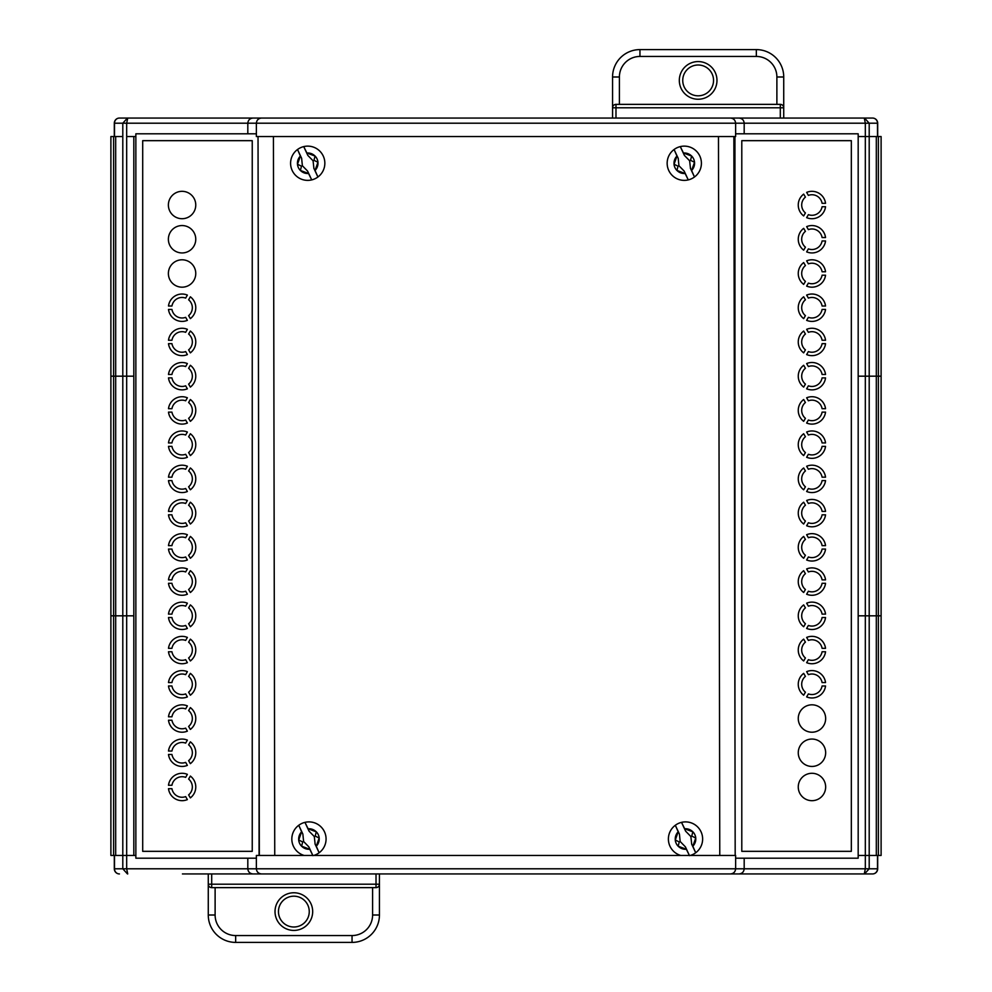 <?xml version="1.0" encoding="UTF-8"?>
<svg xmlns="http://www.w3.org/2000/svg" width="992" height="992" viewBox="0 0 992 992"><rect width="100%" height="100%" fill="white"/><g stroke="black" fill="none" stroke-linecap="round" stroke-linejoin="round"><path stroke-width="1.49" d="M878.379 136.549L878.379 376.179L881.107 376.179L876.32 376.179L876.32 136.549L869.203 136.549L881.107 136.549L881.107 855.451L858.179 855.451L865.322 855.451L865.322 868.794L877.511 868.794L877.511 855.451M135.854 855.451L126.678 855.451L126.678 615.821L122.797 615.821L133.821 615.821L126.678 615.821L126.678 376.179L122.797 376.179L133.821 376.179L126.678 376.179L126.678 136.549L133.821 136.549L133.821 855.451L110.893 855.451L110.893 615.821L113.621 615.821L110.893 615.821L110.893 376.179L113.621 376.179L110.893 376.179L110.893 136.549L113.621 136.549L113.621 855.451M878.379 855.451L878.379 615.821L876.32 615.821L876.32 376.179L869.203 376.179L878.379 376.179L878.379 615.821L881.107 615.821L858.179 615.821L865.322 615.821L865.322 855.451L869.203 855.451L869.203 868.794L864.528 873.94L182.429 873.94M114.316 136.549L114.316 123.206A5.134 5.134 0 0 1 119.449 118.06L127.472 118.06L122.797 123.206L122.797 136.549L115.68 136.549L122.797 136.549L122.797 615.821L113.621 615.821L115.68 615.821L115.68 855.451L122.797 855.451L122.797 868.794L865.322 868.794L864.28 873.94M113.621 136.549L115.68 136.549L115.68 376.179L122.797 376.179L115.68 376.179L115.68 615.821L122.797 615.821L122.797 855.451L126.678 855.451L126.678 868.794L127.72 873.94M869.203 615.821L869.203 855.451L876.32 855.451L876.32 615.821L865.322 615.821L865.322 376.179L858.179 376.179L869.203 376.179L869.203 615.821M115.68 376.179L113.621 376.179L115.68 376.179M127.472 118.06L864.528 118.06L869.203 123.206L869.203 376.179L865.322 376.179L865.322 136.549L858.179 136.549L869.203 136.549L865.322 136.549L865.322 123.206L114.489 123.206L114.489 136.549M735.63 868.794C735.308 871.894 733.596 873.605 730.496 873.94C733.596 873.605 735.308 871.894 735.63 868.794L735.63 855.451L256.37 855.451L256.37 868.794C256.692 871.894 258.404 873.605 261.504 873.94C258.404 873.605 256.692 871.894 256.37 868.794M877.684 855.451L877.684 868.794A5.134 5.134 0 0 1 872.551 873.94L864.528 873.94M114.489 855.451L114.489 868.794A5.134 4.948 -90 0 0 119.449 873.94A5.134 5.134 0 0 1 114.316 868.794L114.316 855.451M247.814 858.192L247.814 868.794C248.136 871.894 249.848 873.605 252.948 873.94C249.848 873.605 248.136 871.894 247.814 868.794M744.186 858.192L744.186 868.794C743.864 871.894 742.152 873.605 739.052 873.94C742.152 873.605 743.864 871.894 744.186 868.794M379.428 884.343L379.44 873.94L677.437 873.94M691.126 873.94L757.516 873.94M758.186 873.94L767.126 873.94M809.571 873.94L871.509 873.94M127.472 873.94L122.797 868.794L114.316 868.794M256.37 123.206C256.692 120.106 258.404 118.395 261.504 118.06C258.404 118.395 256.692 120.106 256.37 123.206L256.37 136.549L735.63 136.549L735.63 123.206C735.308 120.106 733.596 118.395 730.496 118.06C733.596 118.395 735.308 120.106 735.63 123.206M127.72 118.06L126.678 123.206L126.678 136.549L135.854 136.549M864.528 118.06L872.551 118.06A5.134 5.134 0 0 1 877.684 123.206L877.684 136.549M744.186 133.808L744.186 123.206C743.864 120.106 742.152 118.395 739.052 118.06C742.152 118.395 743.864 120.106 744.186 123.206M247.814 133.808L247.814 123.206C248.136 120.106 249.848 118.395 252.948 118.06C249.848 118.395 248.136 120.106 247.814 123.206M871.509 118.06L809.571 118.06M612.572 107.657L612.56 118.06L314.563 118.06M300.874 118.06L234.484 118.06M233.814 118.06L224.874 118.06M182.429 118.06L120.491 118.06M864.28 118.06L865.322 123.206L877.511 123.206L877.511 136.549M258.032 136.549L259.334 855.451M273.432 136.549L274.747 855.451M718.468 136.549L719.77 855.451M733.869 136.549L735.184 855.451M811.964 602.119A13.69 13.69 0 0 0 806.645 603.198A13.69 13.69 0 0 1 825.542 614.11A13.69 13.69 0 0 0 811.964 602.119M803.681 604.909A13.69 13.69 0 0 0 803.681 626.721A13.69 13.69 0 0 1 803.681 604.909L805.417 607.898A10.267 10.267 0 0 0 805.417 623.732L803.681 626.721M806.645 628.432A13.69 13.69 0 0 0 825.542 617.532A13.69 13.69 0 0 1 806.645 628.432L808.381 625.444A10.267 10.267 0 0 0 822.083 617.532L825.542 617.532M811.964 773.289A13.69 13.69 0 0 0 798.262 786.978A13.69 13.69 0 0 0 811.964 800.68A13.69 13.69 0 0 0 825.654 786.978A13.69 13.69 0 0 0 811.964 773.289M811.964 670.592A13.69 13.69 0 0 0 806.645 671.658A13.69 13.69 0 0 1 825.542 682.57A13.69 13.69 0 0 0 811.964 670.592M803.681 673.37A13.69 13.69 0 0 0 803.681 695.194A13.69 13.69 0 0 1 803.681 673.37L805.417 676.37A10.267 10.267 0 0 0 805.417 692.193L803.681 695.194M806.645 696.905A13.69 13.69 0 0 0 825.542 685.993A13.69 13.69 0 0 1 806.645 696.905L808.381 693.904A10.267 10.267 0 0 0 822.083 685.993L825.542 685.993M811.964 636.356A13.69 13.69 0 0 0 806.645 637.422A13.69 13.69 0 0 1 825.542 648.334A13.69 13.69 0 0 0 811.964 636.356M803.681 639.133A13.69 13.69 0 0 0 803.681 660.957A13.69 13.69 0 0 1 803.681 639.133L805.417 642.134A10.267 10.267 0 0 0 805.417 657.969L803.681 660.957M806.645 662.668A13.69 13.69 0 0 0 825.542 651.756A13.69 13.69 0 0 1 806.645 662.668L808.381 659.68A10.267 10.267 0 0 0 822.083 651.756L825.542 651.756M190.352 387.091A13.69 13.69 0 0 0 190.352 365.279A13.69 13.69 0 0 1 190.352 387.091L188.616 384.102A10.267 10.267 0 0 0 188.616 368.268L190.352 365.279M187.376 363.568A13.69 13.69 0 0 0 168.491 374.468A13.69 13.69 0 0 1 187.376 363.568L185.653 366.556A10.267 10.267 0 0 0 171.951 374.468L168.491 374.468M182.069 218.711A13.69 13.69 0 0 0 195.759 205.022A13.69 13.69 0 0 0 182.069 191.32A13.69 13.69 0 0 0 168.38 205.022A13.69 13.69 0 0 0 182.069 218.711M182.069 321.408A13.69 13.69 0 0 0 187.376 320.342A13.69 13.69 0 0 1 168.491 309.43L171.951 309.43A10.267 10.267 0 0 0 185.653 317.341L187.376 320.342M190.352 318.63A13.69 13.69 0 0 0 190.352 296.806A13.69 13.69 0 0 1 190.352 318.63L188.616 315.63A10.267 10.267 0 0 0 188.616 299.807L190.352 296.806M187.376 295.095A13.69 13.69 0 0 0 168.491 306.007A13.69 13.69 0 0 1 187.376 295.095L185.653 298.096A10.267 10.267 0 0 0 171.951 306.007L168.491 306.007M182.069 355.644A13.69 13.69 0 0 0 187.376 354.578A13.69 13.69 0 0 1 168.491 343.666L171.951 343.666A10.267 10.267 0 0 0 185.653 351.577L187.376 354.578M190.352 352.867A13.69 13.69 0 0 0 190.352 331.043A13.69 13.69 0 0 1 190.352 352.867L188.616 349.866A10.267 10.267 0 0 0 188.616 334.031L190.352 331.043M187.376 329.332A13.69 13.69 0 0 0 168.491 340.244A13.69 13.69 0 0 1 187.376 329.332L185.653 332.32A10.267 10.267 0 0 0 171.951 340.244L168.491 340.244M805.417 197.11A10.267 10.267 0 0 0 805.417 212.933L803.681 215.934A13.69 13.69 0 0 1 803.681 194.11L805.417 197.11M805.417 231.334A10.267 10.267 0 0 0 805.417 247.169L803.681 250.158A13.69 13.69 0 0 1 803.681 228.346L805.417 231.334M805.417 265.571A10.267 10.267 0 0 0 805.417 281.393L803.681 284.394A13.69 13.69 0 0 1 803.681 262.57L805.417 265.571M805.417 299.807A10.267 10.267 0 0 0 805.417 315.63L803.681 318.63A13.69 13.69 0 0 1 803.681 296.806L805.417 299.807M805.417 334.031A10.267 10.267 0 0 0 805.417 349.866L803.681 352.867A13.69 13.69 0 0 1 803.681 331.043L805.417 334.031M805.417 368.268A10.267 10.267 0 0 0 805.417 384.102L803.681 387.091A13.69 13.69 0 0 1 803.681 365.279L805.417 368.268M805.417 573.674A10.267 10.267 0 0 0 805.417 589.496L803.681 592.497A13.69 13.69 0 0 1 803.681 570.673L805.417 573.674M805.417 539.437A10.267 10.267 0 0 0 805.417 555.26L803.681 558.26A13.69 13.69 0 0 1 803.681 536.436L805.417 539.437M805.417 505.201A10.267 10.267 0 0 0 805.417 521.036L803.681 524.024A13.69 13.69 0 0 1 803.681 502.212L805.417 505.201M805.417 470.964A10.267 10.267 0 0 0 805.417 486.799L803.681 489.788A13.69 13.69 0 0 1 803.681 467.976L805.417 470.964M805.417 436.74A10.267 10.267 0 0 0 805.417 452.563L803.681 455.564A13.69 13.69 0 0 1 803.681 433.74L805.417 436.74M805.417 402.504A10.267 10.267 0 0 0 805.417 418.326L803.681 421.327A13.69 13.69 0 0 1 803.681 399.503L805.417 402.504M825.654 718.518A13.69 13.69 0 0 0 811.964 704.816A13.69 13.69 0 0 0 798.262 718.518A13.69 13.69 0 0 0 811.964 732.208A13.69 13.69 0 0 0 825.654 718.518M825.542 306.007A13.69 13.69 0 0 0 806.645 295.095L808.381 298.096A10.267 10.267 0 0 1 822.083 306.007L825.542 306.007A13.69 13.69 0 0 0 806.645 295.095M825.542 340.244A13.69 13.69 0 0 0 806.645 329.332L808.381 332.32A10.267 10.267 0 0 1 822.083 340.244L825.542 340.244A13.69 13.69 0 0 0 806.645 329.332M825.542 374.468A13.69 13.69 0 0 0 806.645 363.568L808.381 366.556A10.267 10.267 0 0 1 822.083 374.468L825.542 374.468M825.654 752.754A13.69 13.69 0 0 0 811.964 739.052A13.69 13.69 0 0 0 798.262 752.754A13.69 13.69 0 0 0 811.964 766.444A13.69 13.69 0 0 0 825.654 752.754M825.654 786.978A13.69 13.69 0 0 0 811.964 773.289A13.69 13.69 0 0 0 798.262 786.978A13.69 13.69 0 0 0 811.964 800.68A13.69 13.69 0 0 0 825.654 786.978M825.542 271.771A13.69 13.69 0 0 0 806.645 260.859L808.381 263.86A10.267 10.267 0 0 1 822.083 271.771L825.542 271.771A13.69 13.69 0 0 0 806.645 260.859M825.542 237.534A13.69 13.69 0 0 0 806.645 226.635L808.381 229.623A10.267 10.267 0 0 1 822.083 237.534L825.542 237.534A13.69 13.69 0 0 0 806.645 226.635M825.542 203.31A13.69 13.69 0 0 0 806.645 192.398L808.381 195.387A10.267 10.267 0 0 1 822.083 203.31L825.542 203.31A13.69 13.69 0 0 0 806.645 192.398M825.542 545.637A13.69 13.69 0 0 0 806.645 534.725L808.381 537.726A10.267 10.267 0 0 1 822.083 545.637L825.542 545.637A13.69 13.69 0 0 0 806.645 534.725M825.542 511.401A13.69 13.69 0 0 0 806.645 500.501L808.381 503.49A10.267 10.267 0 0 1 822.083 511.401L825.542 511.401A13.69 13.69 0 0 0 806.645 500.501M825.542 477.177A13.69 13.69 0 0 0 806.645 466.265L808.381 469.253A10.267 10.267 0 0 1 822.083 477.177L825.542 477.177A13.69 13.69 0 0 0 806.645 466.265M825.542 442.94A13.69 13.69 0 0 0 806.645 432.028L808.381 435.029A10.267 10.267 0 0 1 822.083 442.94L825.542 442.94A13.69 13.69 0 0 0 806.645 432.028M825.542 408.704A13.69 13.69 0 0 0 806.645 397.792L808.381 400.793A10.267 10.267 0 0 1 822.083 408.704L825.542 408.704A13.69 13.69 0 0 0 806.645 397.792M825.542 579.874A13.69 13.69 0 0 0 806.645 568.962L808.381 571.962A10.267 10.267 0 0 1 822.083 579.874L825.542 579.874M735.63 858.192L858.179 858.192L858.179 133.808L735.63 133.808M734.936 136.549L734.936 724.334M851.334 140.666L741.793 140.666L741.793 851.334L851.334 851.334L851.334 140.666M734.936 143.394L733.882 143.394M806.645 594.208A13.69 13.69 0 0 0 825.542 583.296L822.083 583.296A10.267 10.267 0 0 1 808.381 591.207L806.645 594.208M806.645 423.038A13.69 13.69 0 0 0 825.542 412.126L822.083 412.126A10.267 10.267 0 0 1 808.381 420.038L806.645 423.038A13.69 13.69 0 0 0 825.542 412.126M806.645 457.275A13.69 13.69 0 0 0 825.542 446.363L822.083 446.363A10.267 10.267 0 0 1 808.381 454.274L806.645 457.275A13.69 13.69 0 0 0 825.542 446.363M806.645 491.499A13.69 13.69 0 0 0 825.542 480.599L822.083 480.599A10.267 10.267 0 0 1 808.381 488.51L806.645 491.499A13.69 13.69 0 0 0 825.542 480.599M806.645 525.735A13.69 13.69 0 0 0 825.542 514.823L822.083 514.823A10.267 10.267 0 0 1 808.381 522.747L806.645 525.735A13.69 13.69 0 0 0 825.542 514.823M806.645 559.972A13.69 13.69 0 0 0 825.542 549.06L822.083 549.06A10.267 10.267 0 0 1 808.381 556.971L806.645 559.972A13.69 13.69 0 0 0 825.542 549.06M806.645 217.645A13.69 13.69 0 0 0 825.542 206.733L822.083 206.733A10.267 10.267 0 0 1 808.381 214.644L806.645 217.645A13.69 13.69 0 0 0 825.542 206.733M806.645 251.869A13.69 13.69 0 0 0 825.542 240.969L822.083 240.969A10.267 10.267 0 0 1 808.381 248.88L806.645 251.869A13.69 13.69 0 0 0 825.542 240.969M806.645 286.105A13.69 13.69 0 0 0 825.542 275.193L822.083 275.193A10.267 10.267 0 0 1 808.381 283.104L806.645 286.105M806.645 388.802A13.69 13.69 0 0 0 825.542 377.89L822.083 377.89A10.267 10.267 0 0 1 808.381 385.814L806.645 388.802M806.645 354.578A13.69 13.69 0 0 0 825.542 343.666L822.083 343.666A10.267 10.267 0 0 1 808.381 351.577L806.645 354.578A13.69 13.69 0 0 0 825.542 343.666M806.645 320.342A13.69 13.69 0 0 0 825.542 309.43L822.083 309.43A10.267 10.267 0 0 1 808.381 317.341L806.645 320.342A13.69 13.69 0 0 0 825.542 309.43M825.542 682.57L822.083 682.57A10.267 10.267 0 0 0 808.381 674.659L806.645 671.658M825.542 648.334L822.083 648.334A10.267 10.267 0 0 0 808.381 640.423L806.645 637.422M825.542 614.11L822.083 614.11A10.267 10.267 0 0 0 808.381 606.186L806.645 603.198M188.616 794.89A10.267 10.267 0 0 0 188.616 779.067L190.352 776.066A13.69 13.69 0 0 1 190.352 797.89L188.616 794.89M188.616 760.666A10.267 10.267 0 0 0 188.616 744.831L190.352 741.842A13.69 13.69 0 0 1 190.352 763.654L188.616 760.666M188.616 726.429A10.267 10.267 0 0 0 188.616 710.607L190.352 707.606A13.69 13.69 0 0 1 190.352 729.43L188.616 726.429M188.616 692.193A10.267 10.267 0 0 0 188.616 676.37L190.352 673.37A13.69 13.69 0 0 1 190.352 695.194L188.616 692.193M188.616 657.969A10.267 10.267 0 0 0 188.616 642.134L190.352 639.133A13.69 13.69 0 0 1 190.352 660.957L188.616 657.969M188.616 623.732A10.267 10.267 0 0 0 188.616 607.898L190.352 604.909A13.69 13.69 0 0 1 190.352 626.721L188.616 623.732M188.616 418.326A10.267 10.267 0 0 0 188.616 402.504L190.352 399.503A13.69 13.69 0 0 1 190.352 421.327L188.616 418.326M188.616 452.563A10.267 10.267 0 0 0 188.616 436.74L190.352 433.74A13.69 13.69 0 0 1 190.352 455.564L188.616 452.563M188.616 486.799A10.267 10.267 0 0 0 188.616 470.964L190.352 467.976A13.69 13.69 0 0 1 190.352 489.788L188.616 486.799M188.616 521.036A10.267 10.267 0 0 0 188.616 505.201L190.352 502.212A13.69 13.69 0 0 1 190.352 524.024L188.616 521.036M188.616 555.26A10.267 10.267 0 0 0 188.616 539.437L190.352 536.436A13.69 13.69 0 0 1 190.352 558.26L188.616 555.26M188.616 589.496A10.267 10.267 0 0 0 188.616 573.674L190.352 570.673A13.69 13.69 0 0 1 190.352 592.497L188.616 589.496M168.38 273.482A13.69 13.69 0 0 0 182.069 287.184A13.69 13.69 0 0 0 195.759 273.482A13.69 13.69 0 0 0 182.069 259.792A13.69 13.69 0 0 0 168.38 273.482M168.491 685.993A13.69 13.69 0 0 0 187.376 696.905L185.653 693.904A10.267 10.267 0 0 1 171.951 685.993L168.491 685.993A13.69 13.69 0 0 0 182.069 697.971M168.491 651.756A13.69 13.69 0 0 0 187.376 662.668L185.653 659.68A10.267 10.267 0 0 1 171.951 651.756L168.491 651.756M168.491 617.532A13.69 13.69 0 0 0 187.376 628.432L185.653 625.444A10.267 10.267 0 0 1 171.951 617.532L168.491 617.532M168.38 239.246A13.69 13.69 0 0 0 182.069 252.948A13.69 13.69 0 0 0 195.759 239.246A13.69 13.69 0 0 0 182.069 225.556A13.69 13.69 0 0 0 168.38 239.246M168.38 205.022A13.69 13.69 0 0 0 182.069 218.711A13.69 13.69 0 0 0 195.759 205.022A13.69 13.69 0 0 0 182.069 191.32A13.69 13.69 0 0 0 168.38 205.022M168.491 720.229A13.69 13.69 0 0 0 187.376 731.141L185.653 728.14A10.267 10.267 0 0 1 171.951 720.229L168.491 720.229M168.491 754.466A13.69 13.69 0 0 0 187.376 765.365L185.653 762.377A10.267 10.267 0 0 1 171.951 754.466L168.491 754.466M168.491 788.69A13.69 13.69 0 0 0 187.376 799.602L185.653 796.613A10.267 10.267 0 0 1 171.951 788.69L168.491 788.69M168.491 377.89A13.69 13.69 0 0 0 187.376 388.802L185.653 385.814A10.267 10.267 0 0 1 171.951 377.89L168.491 377.89M168.491 446.363A13.69 13.69 0 0 0 187.376 457.275L185.653 454.274A10.267 10.267 0 0 1 171.951 446.363L168.491 446.363A13.69 13.69 0 0 0 187.376 457.275M168.491 480.599A13.69 13.69 0 0 0 187.376 491.499L185.653 488.51A10.267 10.267 0 0 1 171.951 480.599L168.491 480.599A13.69 13.69 0 0 0 187.376 491.499M168.491 514.823A13.69 13.69 0 0 0 187.376 525.735L185.653 522.747A10.267 10.267 0 0 1 171.951 514.823L168.491 514.823A13.69 13.69 0 0 0 182.069 526.814M168.491 549.06A13.69 13.69 0 0 0 187.376 559.972L185.653 556.971A10.267 10.267 0 0 1 171.951 549.06L168.491 549.06A13.69 13.69 0 0 0 182.069 561.038M168.491 583.296A13.69 13.69 0 0 0 187.376 594.208L185.653 591.207A10.267 10.267 0 0 1 171.951 583.296L168.491 583.296M168.491 412.126A13.69 13.69 0 0 0 187.376 423.038L185.653 420.038A10.267 10.267 0 0 1 171.951 412.126L168.491 412.126M256.37 133.808L135.854 133.808L135.854 858.192L256.37 858.192M259.086 855.451L259.086 718.704M142.699 851.334L252.241 851.334L252.241 140.666L142.699 140.666L142.699 851.334M187.376 397.792A13.69 13.69 0 0 0 168.491 408.704L171.951 408.704A10.267 10.267 0 0 1 185.653 400.793L187.376 397.792M187.376 568.962A13.69 13.69 0 0 0 168.491 579.874L171.951 579.874A10.267 10.267 0 0 1 185.653 571.962L187.376 568.962M187.376 534.725A13.69 13.69 0 0 0 168.491 545.637L171.951 545.637A10.267 10.267 0 0 1 185.653 537.726L187.376 534.725A13.69 13.69 0 0 0 168.491 545.637M187.376 500.501A13.69 13.69 0 0 0 168.491 511.401L171.951 511.401A10.267 10.267 0 0 1 185.653 503.49L187.376 500.501A13.69 13.69 0 0 0 168.491 511.401M187.376 466.265A13.69 13.69 0 0 0 168.491 477.177L171.951 477.177A10.267 10.267 0 0 1 185.653 469.253L187.376 466.265A13.69 13.69 0 0 0 168.491 477.177M187.376 432.028A13.69 13.69 0 0 0 168.491 442.94L171.951 442.94A10.267 10.267 0 0 1 185.653 435.029L187.376 432.028A13.69 13.69 0 0 0 168.491 442.94M187.376 774.355A13.69 13.69 0 0 0 168.491 785.267L171.951 785.267A10.267 10.267 0 0 1 185.653 777.356L187.376 774.355A13.69 13.69 0 0 0 168.491 785.267M187.376 740.131A13.69 13.69 0 0 0 168.491 751.031L171.951 751.031A10.267 10.267 0 0 1 185.653 743.12L187.376 740.131A13.69 13.69 0 0 0 168.491 751.031M187.376 705.895A13.69 13.69 0 0 0 168.491 716.807L171.951 716.807A10.267 10.267 0 0 1 185.653 708.896L187.376 705.895A13.69 13.69 0 0 0 168.491 716.807M187.376 603.198A13.69 13.69 0 0 0 168.491 614.11L171.951 614.11A10.267 10.267 0 0 1 185.653 606.186L187.376 603.198M187.376 637.422A13.69 13.69 0 0 0 168.491 648.334L171.951 648.334A10.267 10.267 0 0 1 185.653 640.423L187.376 637.422A13.69 13.69 0 0 0 168.491 648.334M187.376 671.658A13.69 13.69 0 0 0 168.491 682.57L171.951 682.57A10.267 10.267 0 0 1 185.653 674.659L187.376 671.658A13.69 13.69 0 0 0 168.491 682.57M315.146 844.204L314.29 836.516L309.07 831.184L304.953 822.368A17.112 17.112 0 0 1 319.139 852.76L316.262 846.226A10.267 10.267 0 0 0 319.164 838.029L319.201 838.004A10.304 10.304 0 0 0 316.312 831.804L316.274 831.817A10.267 10.267 0 0 0 308.115 828.779L316.274 831.817M314.29 836.516L315.183 836.107L316.312 831.804M308.115 828.779L304.953 822.368A17.112 17.112 0 0 0 298.753 825.27L302.87 834.086L303.602 841.501L308.822 846.846L312.939 855.662M298.728 840.001L301.63 831.804A10.267 10.267 0 0 0 298.728 840.001L298.691 840.026A10.304 10.304 0 0 0 301.593 846.226L301.618 846.213A10.267 10.267 0 0 0 309.777 849.251L301.618 846.213M319.164 838.029L316.262 846.226M298.753 825.27A17.112 17.112 0 0 0 304.16 855.451A17.112 17.112 0 0 1 298.753 825.27L301.63 831.804M313.732 855.451A17.112 17.112 0 0 0 319.139 852.76L315.022 843.944M309.777 849.251L312.84 855.451M298.691 840.026L302.709 841.923L301.593 846.226M315.183 836.107L319.201 838.004M302.709 841.923L303.602 841.501M691.709 844.204L690.854 836.516L685.633 831.184L681.516 822.368A17.112 17.112 0 0 1 695.702 852.76L692.825 846.226A10.267 10.267 0 0 0 695.739 838.029L695.764 838.004A10.304 10.304 0 0 0 692.875 831.804L692.838 831.817A10.267 10.267 0 0 0 684.691 828.779L692.838 831.817L691.746 836.107L695.764 838.004M684.691 828.779L681.516 822.368A17.112 17.112 0 0 0 675.316 825.27L679.433 834.086L680.165 841.501L685.385 846.846L689.502 855.662M675.292 840.001L678.193 831.804A10.267 10.267 0 0 0 675.292 840.001L675.254 840.026A10.304 10.304 0 0 0 678.156 846.226L678.193 846.213A10.267 10.267 0 0 0 686.34 849.251L678.193 846.213M695.739 838.029L692.825 846.226M675.316 825.27A17.112 17.112 0 0 0 680.723 855.451A17.112 17.112 0 0 1 675.316 825.27L678.193 831.804M690.296 855.451A17.112 17.112 0 0 0 695.702 852.76L691.585 843.944M686.34 849.251L689.403 855.451M675.254 840.026L679.272 841.923L678.156 846.226M690.854 836.516L691.746 836.107M679.272 841.923L680.165 841.501M313.918 168.442L313.063 160.766L307.842 155.422L303.726 146.605A17.112 17.112 0 0 1 317.911 176.998L315.034 170.463A10.267 10.267 0 0 0 317.936 162.266L317.973 162.242A10.304 10.304 0 0 0 315.072 156.042L315.047 156.054A10.267 10.267 0 0 0 306.888 153.016L315.047 156.054M313.063 160.766L313.956 160.344L315.072 156.042M306.888 153.016L303.726 146.605A17.112 17.112 0 0 0 297.526 149.507L301.642 158.323L302.374 165.751L307.594 171.083L311.711 179.899A17.112 17.112 0 0 0 317.911 176.998L313.794 168.181M297.501 164.238L300.402 156.042A10.267 10.267 0 0 0 300.365 170.463L300.39 170.45A10.267 10.267 0 0 0 308.549 173.488L300.39 170.45L301.481 166.16L297.464 164.263M317.936 162.266L315.034 170.463M308.549 173.488L311.711 179.899A17.112 17.112 0 0 1 297.526 149.507L300.402 156.042M313.956 160.344L317.973 162.242M301.481 166.16L302.374 165.751M690.482 168.442L689.626 160.766L684.406 155.422L680.289 146.605A17.112 17.112 0 0 1 694.474 176.998L691.598 170.463A10.267 10.267 0 0 0 691.647 156.042L691.61 156.054A10.267 10.267 0 0 0 683.463 153.016L691.61 156.054M689.626 160.766L690.519 160.344L694.536 162.242L691.598 170.463M690.519 160.344L691.647 156.042M683.463 153.016L680.289 146.605A17.112 17.112 0 0 0 674.089 149.507L678.206 158.323L678.937 165.751L684.158 171.083L688.274 179.899A17.112 17.112 0 0 0 694.474 176.998L690.358 168.181M674.064 164.238L676.966 156.042A10.267 10.267 0 0 0 674.064 164.238L674.027 164.263A10.304 10.304 0 0 0 676.928 170.463L676.953 170.45A10.267 10.267 0 0 0 685.112 173.488L676.953 170.45M685.112 173.488L688.274 179.899A17.112 17.112 0 0 1 674.089 149.507L676.966 156.042M674.027 164.263L678.044 166.16L676.928 170.463M678.044 166.16L678.937 165.751M293.855 926.999A15.401 15.401 0 0 0 309.256 911.586A15.401 15.401 0 0 0 293.855 896.185A15.401 15.401 0 0 0 278.454 911.586A15.401 15.401 0 0 0 293.855 926.999A15.401 15.401 0 0 1 278.454 911.586A15.401 15.401 0 0 1 293.855 896.185M211.556 887.629L376.018 887.629A3.422 3.422 0 0 0 379.44 884.207L379.44 915.008A27.392 27.392 0 0 1 352.048 942.4L235.662 942.4A27.392 27.392 0 0 1 208.27 915.008L208.27 873.94M211.693 873.94L211.693 884.207L376.018 884.207L376.018 873.94L314.563 873.94M300.874 873.94L224.874 873.94M215.115 887.629L215.115 915.008A20.534 20.534 0 0 0 235.662 935.555L352.048 935.555A20.534 20.534 0 0 0 372.595 915.008L372.595 887.629M376.018 887.629L376.018 884.207L379.44 884.207A3.422 3.422 0 0 1 376.018 887.629L376.154 887.629M211.693 887.629L211.693 884.207L208.27 884.207A3.422 3.422 0 0 0 211.693 887.629A3.422 3.422 0 0 1 208.27 884.207L208.27 884.343M698.145 65.001A15.401 15.401 0 0 0 682.744 80.414A15.401 15.401 0 0 0 698.145 95.815A15.401 15.401 0 0 0 713.546 80.414A15.401 15.401 0 0 0 698.145 65.001A15.401 15.401 0 0 1 713.546 80.414A15.401 15.401 0 0 1 698.145 95.815M780.444 104.371L615.982 104.371A3.422 3.422 0 0 0 612.56 107.793L612.56 76.992A27.392 27.392 0 0 1 639.952 49.6L756.338 49.6A27.392 27.392 0 0 1 783.73 76.992L783.73 118.06M780.307 118.06L780.307 107.793L615.982 107.793L615.982 118.06L677.437 118.06M691.126 118.06L767.126 118.06M776.885 104.371L776.885 76.992A20.534 20.534 0 0 0 756.338 56.445L639.952 56.445A20.534 20.534 0 0 0 619.405 76.992L619.405 104.371M615.982 104.371L615.982 107.793L612.56 107.793A3.422 3.422 0 0 1 615.982 104.371L615.846 104.371M780.307 104.371L780.307 107.793L783.73 107.793A3.422 3.422 0 0 0 780.307 104.371A3.422 3.422 0 0 1 783.73 107.793L783.73 107.657M803.681 399.503A13.69 13.69 0 0 0 803.681 421.327M811.964 567.895A13.69 13.69 0 0 0 806.645 568.962M803.681 570.673A13.69 13.69 0 0 0 803.681 592.497M803.681 433.74A13.69 13.69 0 0 0 803.681 455.564M803.681 502.212A13.69 13.69 0 0 0 803.681 524.024M803.681 536.436A13.69 13.69 0 0 0 803.681 558.26M803.681 194.11A13.69 13.69 0 0 0 803.681 215.934M811.964 362.489A13.69 13.69 0 0 0 806.645 363.568M803.681 365.279A13.69 13.69 0 0 0 803.681 387.091M803.681 228.346A13.69 13.69 0 0 0 803.681 250.158M803.681 296.806A13.69 13.69 0 0 0 803.681 318.63M803.681 331.043A13.69 13.69 0 0 0 803.681 352.867M811.964 287.184A13.69 13.69 0 0 0 825.542 275.193M182.069 595.274A13.69 13.69 0 0 0 187.376 594.208M182.069 424.105A13.69 13.69 0 0 0 187.376 423.038M190.352 524.024A13.69 13.69 0 0 0 190.352 502.212M190.352 558.26A13.69 13.69 0 0 0 190.352 536.436M190.352 489.788A13.69 13.69 0 0 0 190.352 467.976M182.069 567.895A13.69 13.69 0 0 0 168.491 579.874M182.069 800.68A13.69 13.69 0 0 0 187.376 799.602M190.352 797.89A13.69 13.69 0 0 0 190.352 776.066M190.352 626.721A13.69 13.69 0 0 0 190.352 604.909M182.069 732.208A13.69 13.69 0 0 0 187.376 731.141M190.352 729.43A13.69 13.69 0 0 0 190.352 707.606M182.069 766.444A13.69 13.69 0 0 0 187.376 765.365M190.352 763.654A13.69 13.69 0 0 0 190.352 741.842M190.352 695.194A13.69 13.69 0 0 0 190.352 673.37M182.069 663.747A13.69 13.69 0 0 0 187.376 662.668M190.352 660.957A13.69 13.69 0 0 0 190.352 639.133M877.684 868.794L877.511 868.794A5.134 4.948 -90 0 1 872.551 873.94M114.316 123.206L114.489 123.206A5.134 4.948 90 0 1 119.449 118.06M872.551 118.06A5.134 4.948 90 0 1 877.511 123.206L877.684 123.206M304.953 822.368A17.112 17.112 0 0 1 324.458 831.78M681.516 822.368A17.112 17.112 0 0 1 701.022 831.78M311.711 179.899A17.112 17.112 0 0 1 297.526 149.507M303.726 146.605A17.112 17.112 0 0 1 323.231 156.017M688.274 179.899A17.112 17.112 0 0 1 674.089 149.507M680.289 146.605A17.112 17.112 0 0 1 699.794 156.017M293.855 892.763A18.823 18.823 0 0 1 312.678 911.586A18.823 18.823 0 0 1 293.855 930.422A18.823 18.823 0 0 1 275.02 911.586A18.823 18.823 0 0 1 293.855 892.763M379.44 915.008A27.392 27.392 0 0 1 352.048 942.4L352.048 935.555A20.534 20.534 0 0 0 372.595 915.008L379.44 915.008M235.662 942.4A27.392 27.392 0 0 1 208.27 915.008L215.115 915.008A20.534 20.534 0 0 0 235.662 935.555L235.662 942.4M698.145 99.237A18.823 18.823 0 0 1 679.322 80.414A18.823 18.823 0 0 1 698.145 61.578A18.823 18.823 0 0 1 716.98 80.414A18.823 18.823 0 0 1 698.145 99.237M612.56 76.992A27.392 27.392 0 0 1 639.952 49.6L639.952 56.445A20.534 20.534 0 0 0 619.405 76.992L612.56 76.992M756.338 49.6A27.392 27.392 0 0 1 783.73 76.992L776.885 76.992A20.534 20.534 0 0 0 756.338 56.445L756.338 49.6"/></g></svg>
